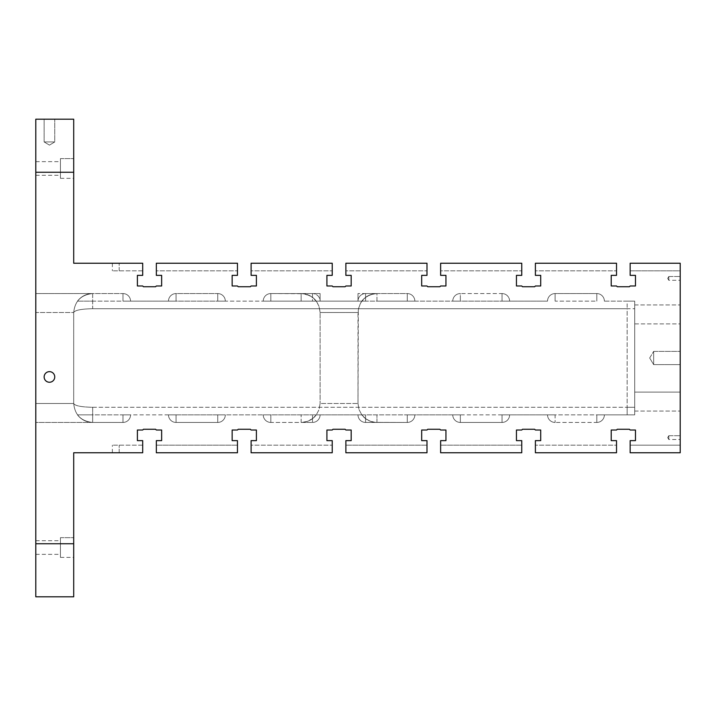 <?xml version="1.0" encoding="UTF-8"?>
<svg xmlns="http://www.w3.org/2000/svg" width="716" height="716" viewBox="0 0 716 716"><rect width="100%" height="100%" fill="white"/><g stroke="black" fill="none" stroke-linecap="round" stroke-linejoin="round"><path stroke-width="0.54" stroke-dasharray="3.58 2.69" d="M73.703 543.739L73.703 596.804L35.8 596.804L35.8 543.739L73.703 543.739L73.703 452.763L142.699 452.763L119.196 452.763L142.699 452.763L142.699 440.635L137.391 440.635L137.391 430.021L142.699 430.021L143.451 429.26L155.587 429.26L156.339 430.021L161.646 430.021L161.646 440.635L156.339 440.635L156.339 452.763L237.461 452.763L237.461 445.182L237.461 452.763L156.339 452.763L237.461 452.763L237.461 440.635L232.154 440.635L232.154 430.021L237.461 430.021L238.213 429.26L250.349 429.26L251.101 430.021L256.409 430.021L256.409 440.635L251.101 440.635L251.101 452.763L251.101 445.182L332.224 445.182L251.101 445.182L251.101 452.763L332.224 452.763L332.224 445.182L332.224 452.763L251.101 452.763L332.224 452.763L332.224 440.635L326.917 440.635L326.917 430.021L332.224 430.021L332.985 429.26L345.112 429.26L345.873 430.021L351.18 430.021L351.18 440.635L345.873 440.635L345.873 452.763L345.873 445.182L345.873 452.763L426.987 452.763L426.987 445.182L426.987 452.763L345.873 452.763L426.987 452.763L426.987 440.635L421.679 440.635L421.679 430.021L426.987 430.021L427.747 429.26L439.875 429.26L440.635 430.021L445.943 430.021L445.943 440.635L440.635 440.635L440.635 452.763L440.635 445.182L440.635 452.763L521.749 452.763L521.749 445.182L521.749 452.763L440.635 452.763L521.749 452.763L521.749 440.635L516.451 440.635L516.451 430.021L521.749 430.021L522.51 429.26L534.637 429.26L535.398 430.021L540.705 430.021L540.705 440.635L535.398 440.635L535.398 452.763L616.521 452.763L535.398 452.763L535.398 445.182L535.398 452.763L616.521 452.763L616.521 440.635L611.213 440.635L611.213 430.021L616.521 430.021L617.273 429.26L629.409 429.26L630.161 430.021L635.468 430.021L635.468 440.635L630.161 440.635L630.161 452.763L630.161 445.182L630.161 452.763L680.2 452.763L630.161 452.763L680.2 452.763L680.2 263.237L630.161 263.237L680.2 263.237L630.161 263.237L630.161 275.365L635.468 275.365L635.468 285.979L630.161 285.979L629.409 286.74L617.273 286.74L616.521 285.979L611.213 285.979L611.213 275.365L616.521 275.365L616.521 263.237L535.398 263.237L616.521 263.237L535.398 263.237L535.398 275.365L540.705 275.365L540.705 285.979L535.398 285.979L534.637 286.74L522.51 286.74L521.749 285.979L516.451 285.979L516.451 275.365L521.749 275.365L521.749 263.237L521.749 270.818L521.749 263.237L440.635 263.237L521.749 263.237L440.635 263.237L440.635 275.365L445.943 275.365L445.943 285.979L440.635 285.979L439.875 286.74L427.747 286.74L426.987 285.979L421.679 285.979L421.679 275.365L426.987 275.365L426.987 263.237L426.987 270.818L426.987 263.237L345.873 263.237L426.987 263.237L345.873 263.237L345.873 275.365L351.18 275.365L351.18 285.979L345.873 285.979L345.112 286.74L332.985 286.74L332.224 285.979L326.917 285.979L326.917 275.365L332.224 275.365L332.224 263.237L332.224 270.818L332.224 263.237L251.101 263.237L332.224 263.237L251.101 263.237L251.101 275.365L256.409 275.365L256.409 285.979L251.101 285.979L250.349 286.74L238.213 286.74L237.461 285.979L232.154 285.979L232.154 275.365L237.461 275.365L237.461 263.237L237.461 270.818L237.461 263.237L156.339 263.237L237.461 263.237L156.339 263.237L156.339 275.365L161.646 275.365L161.646 285.979L156.339 285.979L155.587 286.74L143.451 286.74L142.699 285.979L137.391 285.979L137.391 275.365L142.699 275.365L142.699 263.237L73.703 263.237L73.703 172.261L35.8 172.261L35.8 119.196L73.703 119.196L73.703 172.261M630.161 445.182L680.2 445.182L630.161 445.182M680.2 445.182L680.2 452.763L680.2 445.182M680.2 270.818L680.2 263.237L680.2 270.818L630.161 270.818L630.161 263.237L630.161 270.818L680.2 270.818M680.2 351.368L680.2 364.632L680.2 351.368L680.2 364.632L680.2 351.368L653.663 351.368L653.663 364.632L653.663 351.368L653.663 364.632L653.663 351.368L680.2 351.368M680.2 276.501L680.2 280.296L680.2 276.501L680.2 280.296L680.2 276.501L680.2 280.296L680.2 276.501L668.825 276.501L668.825 280.296L668.825 276.501L668.825 280.296L668.825 276.501L680.2 276.501L668.825 276.501L668.825 280.296L668.825 276.501L667.688 278.399L668.825 280.296L680.2 280.296M680.2 435.704L680.2 439.499L680.2 435.704L680.2 439.499L680.2 435.704L680.2 439.499L680.2 435.704L668.825 435.704L668.825 439.499L668.825 435.704L668.825 439.499L668.825 435.704L680.2 435.704L668.825 435.704L668.825 439.499L668.825 435.704L667.688 437.601L668.825 439.499L680.2 439.499M680.2 323.883L680.2 411.065L680.2 392.117L680.2 411.065L680.2 392.117L634.716 392.117L634.716 304.935L634.716 411.065L634.716 392.117L634.716 411.065L634.716 392.117L680.2 392.117L680.2 323.883L634.716 323.883L634.716 392.117L680.2 392.117L634.716 392.117L634.716 304.935L634.716 323.883L680.2 323.883M509.622 301.141A7.581 7.581 0 0 0 502.041 293.56L502.041 301.141L502.041 293.56A7.581 7.581 0 0 1 509.622 301.141A7.581 7.581 0 0 0 502.041 293.56L460.343 293.56L502.041 293.56A7.581 7.581 0 0 1 509.622 301.141A7.581 7.581 0 0 0 502.041 293.56L502.041 301.141L547.525 301.141A7.581 7.581 0 0 1 555.115 293.56L555.115 301.141L555.115 293.56L555.115 301.141L596.804 301.141L596.804 293.56L596.804 301.141L596.804 293.56L596.804 301.141L555.115 301.141L555.115 293.56L596.804 293.56A7.581 7.581 0 0 1 604.385 301.141A7.581 7.581 0 0 0 596.804 293.56A7.581 7.581 0 0 1 604.385 301.141L627.135 301.141L627.135 308.721L627.135 301.141L634.716 301.141L634.716 414.859L627.135 414.859L634.716 414.859L634.716 301.141L604.385 301.141A7.581 7.581 0 0 0 596.804 293.56L555.115 293.56A7.581 7.581 0 0 0 547.525 301.141L361.795 301.141A18.956 18.956 0 0 1 376.956 293.56A18.956 18.956 0 0 0 361.795 301.141L376.956 301.141L376.956 293.56L365.581 293.56A7.581 7.581 0 0 0 358 301.141L358 293.56L358 301.141L320.097 301.141A7.581 7.581 0 0 0 312.516 293.56L301.141 293.56A18.956 18.956 0 0 1 316.302 301.141L77.498 301.141L92.659 301.141L92.659 293.56L122.982 293.56L92.659 293.56C81.168 294.706 74.849 301.024 73.703 312.516C74.849 301.024 81.168 294.706 92.659 293.56C81.168 294.706 74.849 301.024 73.703 312.516C74.849 301.024 81.168 294.706 92.659 293.56A18.956 18.956 0 0 0 77.498 301.141A18.956 18.956 0 0 1 92.659 293.56L35.8 293.56L92.659 293.56L35.8 293.56L92.659 293.56L92.659 308.721C81.168 308.954 74.849 310.216 73.703 312.516C74.849 301.024 81.168 294.706 92.659 293.56A18.956 18.956 0 0 0 77.498 301.141A18.956 18.956 0 0 1 92.659 293.56L92.659 301.141L130.563 301.141L122.982 301.141L122.982 293.56L122.982 301.141L122.982 293.56L122.982 301.141L176.055 301.141L168.475 301.141L176.055 301.141L168.475 301.141L176.055 301.141L176.055 293.56L217.745 293.56L176.055 293.56A7.581 7.581 0 0 0 168.475 301.141A7.581 7.581 0 0 1 176.055 293.56A7.581 7.581 0 0 0 168.475 301.141A7.581 7.581 0 0 1 176.055 293.56L217.745 293.56L176.055 293.56L176.055 301.141L176.055 293.56L176.055 301.141L225.325 301.141L217.745 301.141L225.325 301.141L217.745 301.141L217.745 293.56L217.745 301.141L217.745 293.56L217.745 301.141L270.818 301.141L263.237 301.141L270.818 301.141L263.237 301.141L270.818 301.141L270.818 293.56L320.097 293.56L320.097 301.141L316.302 301.141L311.075 296.37L303.745 293.739L270.818 293.56A7.581 7.581 0 0 0 263.237 301.141A7.581 7.581 0 0 1 270.818 293.56A7.581 7.581 0 0 0 263.237 301.141A7.581 7.581 0 0 1 270.818 293.56L312.516 293.56L312.516 301.141L320.097 301.141L320.097 293.56L270.818 293.56L270.818 301.141L270.818 293.56A7.581 7.581 0 0 0 263.237 301.141A7.581 7.581 0 0 1 270.818 293.56L270.818 301.141L365.581 301.141L312.516 301.141M60.439 537.671L60.439 557.388L60.439 537.671L73.703 537.671L73.703 557.388L73.703 537.671L73.703 557.388L73.703 537.671L73.703 557.388L73.703 537.671L60.439 537.671L60.439 557.388L60.439 537.671L60.439 557.388L60.439 537.671L73.703 537.671M604.385 414.859L596.804 414.859L604.385 414.859A7.581 7.581 0 0 1 596.804 422.44A7.581 7.581 0 0 0 604.385 414.859A7.581 7.581 0 0 1 596.804 422.44L555.115 422.44L596.804 422.44A7.581 7.581 0 0 0 604.385 414.859L547.525 414.859A7.581 7.581 0 0 0 555.115 422.44L555.115 414.859L361.795 414.859A18.956 18.956 0 0 0 376.956 422.44A18.956 18.956 0 0 1 361.795 414.859L376.956 414.859L376.956 422.44L365.581 422.44L376.956 422.44L376.956 414.859L414.859 414.859L407.279 414.859L414.859 414.859L407.279 414.859L407.279 422.44A7.581 7.581 0 0 0 414.859 414.859A7.581 7.581 0 0 1 407.279 422.44L375.211 422.359L370.136 421.169L365.581 418.645L370.136 421.169L375.211 422.359L407.279 422.44A7.581 7.581 0 0 0 414.859 414.859A7.581 7.581 0 0 1 407.279 422.44L407.279 414.859L407.279 422.44L407.279 414.859L460.343 414.859L452.763 414.859L460.343 414.859L452.763 414.859L460.343 414.859L460.343 422.44L502.041 422.44A7.581 7.581 0 0 0 509.622 414.859L502.041 414.859L509.622 414.859A7.581 7.581 0 0 1 502.041 422.44A7.581 7.581 0 0 0 509.622 414.859A7.581 7.581 0 0 1 502.041 422.44L460.343 422.44L502.041 422.44L460.343 422.44L460.343 414.859L460.343 422.44L460.343 414.859L502.041 414.859L502.041 422.44A7.581 7.581 0 0 0 509.622 414.859A7.581 7.581 0 0 1 502.041 422.44L502.041 414.859L502.041 422.44L502.041 414.859L555.115 414.859L547.525 414.859L555.115 414.859L555.115 422.44A7.581 7.581 0 0 1 547.525 414.859L604.385 414.859A7.581 7.581 0 0 1 596.804 422.44L596.804 414.859L596.804 422.44A7.581 7.581 0 0 0 604.385 414.859M301.141 422.44A18.956 18.956 0 0 0 316.302 414.859L263.237 414.859A7.581 7.581 0 0 0 270.818 422.44L312.516 422.44A7.581 7.581 0 0 0 320.097 414.859L316.302 414.859A18.956 18.956 0 0 1 301.141 422.44L312.516 422.44A7.581 7.581 0 0 0 320.097 414.859L365.581 414.859L312.516 414.859L312.516 422.44L270.818 422.44L270.818 414.859L77.498 414.859L92.659 414.859L92.659 422.44A18.956 18.956 0 0 1 77.498 414.859A18.956 18.956 0 0 0 92.659 422.44L122.982 422.44A7.581 7.581 0 0 0 130.563 414.859L122.982 414.859L130.563 414.859A7.581 7.581 0 0 1 122.982 422.44L92.659 422.44C81.168 421.294 74.849 414.976 73.703 403.484C74.849 414.976 81.168 421.294 92.659 422.44C81.168 421.294 74.849 414.976 73.703 403.484C74.849 414.976 81.168 421.294 92.659 422.44L122.982 422.44A7.581 7.581 0 0 0 130.563 414.859A7.581 7.581 0 0 1 122.982 422.44L35.8 422.44L35.8 403.484L35.8 422.44L35.8 403.484L35.8 422.44L92.659 422.44L35.8 422.44L92.659 422.44L92.659 414.859L122.982 414.859L122.982 422.44L122.982 414.859L122.982 422.44L122.982 414.859L176.055 414.859L168.475 414.859L176.055 414.859L168.475 414.859L176.055 414.859L176.055 422.44L217.745 422.44A7.581 7.581 0 0 0 225.325 414.859L217.745 414.859L225.325 414.859A7.581 7.581 0 0 1 217.745 422.44L176.055 422.44L217.745 422.44A7.581 7.581 0 0 0 225.325 414.859A7.581 7.581 0 0 1 217.745 422.44L176.055 422.44L176.055 414.859L176.055 422.44L176.055 414.859L217.745 414.859L217.745 422.44L217.745 414.859L217.745 422.44L217.745 414.859L270.818 414.859L263.237 414.859L270.818 414.859L270.818 422.44A7.581 7.581 0 0 1 263.237 414.859L316.302 414.859L312.516 418.645L309.554 420.471L305.455 421.939L301.141 422.44L312.516 422.44A7.581 7.581 0 0 0 320.097 414.859A7.581 7.581 0 0 1 312.516 422.44L312.516 418.645L307.137 421.464L301.141 422.44L301.141 414.859L301.141 422.44M168.475 414.859A7.581 7.581 0 0 0 176.055 422.44A7.581 7.581 0 0 1 168.475 414.859A7.581 7.581 0 0 0 176.055 422.44A7.581 7.581 0 0 1 168.475 414.859A7.581 7.581 0 0 0 176.055 422.44M627.135 414.859L596.804 414.859L596.804 422.44L596.804 414.859L627.135 414.859L627.135 407.279L634.716 407.279L627.135 407.279L627.135 414.859M452.763 414.859A7.581 7.581 0 0 0 460.343 422.44A7.581 7.581 0 0 1 452.763 414.859A7.581 7.581 0 0 0 460.343 422.44A7.581 7.581 0 0 1 452.763 414.859A7.581 7.581 0 0 0 460.343 422.44M358 414.859A7.581 7.581 0 0 0 365.581 422.44L407.279 422.44L365.581 422.44L365.581 414.859L312.516 414.859L312.516 422.44L312.516 418.645L316.302 414.859L361.795 414.859L365.581 418.645L361.795 414.859L358 414.859A7.581 7.581 0 0 0 365.581 422.44A7.581 7.581 0 0 1 358 414.859A7.581 7.581 0 0 0 365.581 422.44L365.581 414.859L358 414.859A7.581 7.581 0 0 0 365.581 422.44M365.581 301.141L365.581 293.56L407.279 293.56A7.581 7.581 0 0 1 414.859 301.141A7.581 7.581 0 0 0 407.279 293.56A7.581 7.581 0 0 1 414.859 301.141A7.581 7.581 0 0 0 407.279 293.56L376.956 293.56L376.956 301.141L414.859 301.141L407.279 301.141L414.859 301.141L407.279 301.141L407.279 293.56L358 293.56L407.279 293.56L407.279 301.141L407.279 293.56L407.279 301.141L460.343 301.141L452.763 301.141L460.343 301.141L460.343 293.56A7.581 7.581 0 0 0 452.763 301.141A7.581 7.581 0 0 1 460.343 293.56A7.581 7.581 0 0 0 452.763 301.141A7.581 7.581 0 0 1 460.343 293.56L460.343 301.141L460.343 293.56A7.581 7.581 0 0 0 452.763 301.141M502.041 293.56L502.041 301.141L460.343 301.141L460.343 293.56M555.115 293.56A7.581 7.581 0 0 0 547.525 301.141A7.581 7.581 0 0 1 555.115 293.56M263.237 414.859A7.581 7.581 0 0 0 270.818 422.44A7.581 7.581 0 0 1 263.237 414.859M358 403.484L358.976 409.48L361.795 414.859L358.976 409.48L358 403.484L320.097 403.484L319.121 409.48L316.302 414.859L319.121 409.48L320.097 403.484L358 403.484L358.322 309.043L360.81 302.582L365.581 297.355L370.96 294.536L376.956 293.56C365.464 294.706 359.146 301.024 358 312.516L358 403.484M547.525 414.859A7.581 7.581 0 0 0 555.115 422.44A7.581 7.581 0 0 1 547.525 414.859M320.097 312.516L319.121 306.52L316.302 301.141A18.956 18.956 0 0 0 301.141 293.56L301.141 301.141L301.141 293.56C312.632 294.706 318.951 301.024 320.097 312.516L320.097 403.484L320.097 312.516L358 312.516L320.097 312.516M142.699 445.182L112.367 445.182L142.699 445.182M119.196 452.763L112.367 452.763L119.196 452.763L119.196 445.182L119.196 452.763M130.563 301.141A7.581 7.581 0 0 0 122.982 293.56A7.581 7.581 0 0 1 130.563 301.141A7.581 7.581 0 0 0 122.982 293.56A7.581 7.581 0 0 1 130.563 301.141A7.581 7.581 0 0 0 122.982 293.56A7.581 7.581 0 0 1 130.563 301.141M225.325 301.141A7.581 7.581 0 0 0 217.745 293.56A7.581 7.581 0 0 1 225.325 301.141A7.581 7.581 0 0 0 217.745 293.56A7.581 7.581 0 0 1 225.325 301.141A7.581 7.581 0 0 0 217.745 293.56A7.581 7.581 0 0 1 225.325 301.141M365.581 297.355L365.581 293.56A7.581 7.581 0 0 0 358 301.141L320.097 301.141A7.581 7.581 0 0 0 312.516 293.56L312.516 297.355M92.659 422.44L92.659 407.279C81.168 407.046 74.849 405.784 73.703 403.484L73.703 312.516L73.703 403.484C74.849 414.976 81.168 421.294 92.659 422.44L92.659 407.279C81.168 407.046 74.849 405.784 73.703 403.484C74.849 414.976 81.168 421.294 92.659 422.44A18.956 18.956 0 0 1 77.498 414.859M92.659 308.721C81.168 308.954 74.849 310.216 73.703 312.516C74.849 301.024 81.168 294.706 92.659 293.56L92.659 308.721L627.135 308.721L627.135 407.279L627.135 308.721L634.716 308.721L92.659 308.721M35.8 547.525L35.8 554.354L35.8 547.525M35.8 168.475L35.8 161.646L35.8 168.475M35.8 312.516L35.8 403.484L73.703 403.484L35.8 403.484L73.703 403.484L35.8 403.484L35.8 293.56L35.8 312.516L73.703 312.516L73.703 403.484L73.703 312.516L73.703 403.484L73.703 312.516L35.8 312.516M35.8 543.739L35.8 172.261M616.521 263.237L616.521 270.818L616.521 263.237M616.521 445.182L616.521 452.763L616.521 445.182L535.398 445.182L616.521 445.182M634.716 411.065L680.2 411.065L634.716 411.065M634.716 304.935L680.2 304.935L634.716 304.935M251.101 270.818L251.101 263.237L251.101 270.818L332.224 270.818L251.101 270.818M345.873 270.818L345.873 263.237L345.873 270.818L426.987 270.818L345.873 270.818M440.635 270.818L440.635 263.237L440.635 270.818L521.749 270.818L440.635 270.818M535.398 270.818L535.398 263.237L535.398 270.818L616.521 270.818L535.398 270.818M649.68 358L653.663 364.632L680.2 364.632L653.663 364.632L649.68 358L653.663 351.368L649.68 358M667.688 278.399L668.825 280.296L667.688 278.399L668.825 276.501L667.688 278.399M667.688 437.601L668.825 439.499L667.688 437.601L668.825 435.704L667.688 437.601M54.756 376.956A5.307 5.307 0 0 1 49.449 382.263A5.307 5.307 0 0 1 44.141 376.956A5.307 5.307 0 0 1 49.449 371.649A5.307 5.307 0 0 1 54.756 376.956M54.756 141.938L44.141 141.938L54.756 141.938L44.141 141.938L44.141 119.196L54.756 119.196L44.141 119.196L54.756 119.196L44.141 119.196L44.141 141.938L54.756 141.938L54.756 119.196L54.756 141.938L49.449 145.124L54.756 141.938M60.439 547.525L60.439 554.354L60.439 547.525M156.339 270.818L156.339 263.237L156.339 270.818L237.461 270.818L156.339 270.818M142.699 263.237L142.699 270.818L142.699 263.237M156.339 452.763L156.339 445.182L156.339 452.763M142.699 270.818L112.367 270.818L142.699 270.818M237.461 445.182L156.339 445.182L237.461 445.182M426.987 445.182L345.873 445.182L426.987 445.182M521.749 445.182L440.635 445.182L521.749 445.182M60.439 168.475L60.439 161.646L60.439 168.475M60.439 158.612L60.439 178.329L60.439 158.612L73.703 158.612L73.703 178.329L73.703 158.612L73.703 178.329L73.703 158.612L73.703 178.329L73.703 158.612L60.439 158.612L60.439 178.329L60.439 158.612L60.439 178.329L60.439 158.612L73.703 158.612M414.859 301.141A7.581 7.581 0 0 0 407.279 293.56M122.982 422.44A7.581 7.581 0 0 0 130.563 414.859M217.745 422.44A7.581 7.581 0 0 0 225.325 414.859M92.659 407.279L627.135 407.279L92.659 407.279M176.055 293.56A7.581 7.581 0 0 0 168.475 301.141M365.581 293.56A7.581 7.581 0 0 0 358 301.141M119.196 270.818L119.196 263.237L119.196 270.818M60.439 557.388L73.703 557.388M49.449 145.124L44.141 141.938L49.449 145.124M35.8 554.354L60.439 554.354M35.8 540.705L60.439 540.705M112.367 263.237L112.367 270.818M112.367 452.763L112.367 445.182M35.8 175.295L60.439 175.295M35.8 161.646L60.439 161.646M60.439 178.329L73.703 178.329"/><path stroke-width="1.07" d="M73.703 543.739L73.703 452.763L142.699 452.763L142.699 440.635L137.391 440.635L137.391 430.021L142.699 430.021L143.451 429.26L155.587 429.26L156.339 430.021L161.646 430.021L161.646 440.635L156.339 440.635L156.339 452.763L237.461 452.763L237.461 440.635L232.154 440.635L232.154 430.021L237.461 430.021L238.213 429.26L250.349 429.26L251.101 430.021L256.409 430.021L256.409 440.635L251.101 440.635L251.101 452.763L332.224 452.763L332.224 440.635L326.917 440.635L326.917 430.021L332.224 430.021L332.985 429.26L345.112 429.26L345.873 430.021L351.18 430.021L351.18 440.635L345.873 440.635L345.873 452.763L426.987 452.763L426.987 440.635L421.679 440.635L421.679 430.021L426.987 430.021L427.747 429.26L439.875 429.26L440.635 430.021L445.943 430.021L445.943 440.635L440.635 440.635L440.635 452.763L521.749 452.763L521.749 440.635L516.451 440.635L516.451 430.021L521.749 430.021L522.51 429.26L534.637 429.26L535.398 430.021L540.705 430.021L540.705 440.635L535.398 440.635L535.398 452.763L616.521 452.763L616.521 440.635L611.213 440.635L611.213 430.021L616.521 430.021L617.273 429.26L629.409 429.26L630.161 430.021L635.468 430.021L635.468 440.635L630.161 440.635L630.161 452.763L680.2 452.763L680.2 263.237L630.161 263.237L630.161 275.365L635.468 275.365L635.468 285.979L630.161 285.979L629.409 286.74L617.273 286.74L616.521 285.979L611.213 285.979L611.213 275.365L616.521 275.365L616.521 263.237L535.398 263.237L535.398 275.365L540.705 275.365L540.705 285.979L535.398 285.979L534.637 286.74L522.51 286.74L521.749 285.979L516.451 285.979L516.451 275.365L521.749 275.365L521.749 263.237L440.635 263.237L440.635 275.365L445.943 275.365L445.943 285.979L440.635 285.979L439.875 286.74L427.747 286.74L426.987 285.979L421.679 285.979L421.679 275.365L426.987 275.365L426.987 263.237L345.873 263.237L345.873 275.365L351.18 275.365L351.18 285.979L345.873 285.979L345.112 286.74L332.985 286.74L332.224 285.979L326.917 285.979L326.917 275.365L332.224 275.365L332.224 263.237L251.101 263.237L251.101 275.365L256.409 275.365L256.409 285.979L251.101 285.979L250.349 286.74L238.213 286.74L237.461 285.979L232.154 285.979L232.154 275.365L237.461 275.365L237.461 263.237L156.339 263.237L156.339 275.365L161.646 275.365L161.646 285.979L156.339 285.979L155.587 286.74L143.451 286.74L142.699 285.979L137.391 285.979L137.391 275.365L142.699 275.365L142.699 263.237L73.703 263.237L73.703 172.261L35.8 172.261L35.8 596.804L73.703 596.804L73.703 543.739L35.8 543.739M73.703 172.261L73.703 119.196L35.8 119.196L35.8 172.261M44.141 376.956A5.307 5.307 0 0 1 52.098 372.356A5.307 5.307 0 0 1 52.098 381.547A5.307 5.307 0 0 1 44.141 376.956"/></g></svg>
